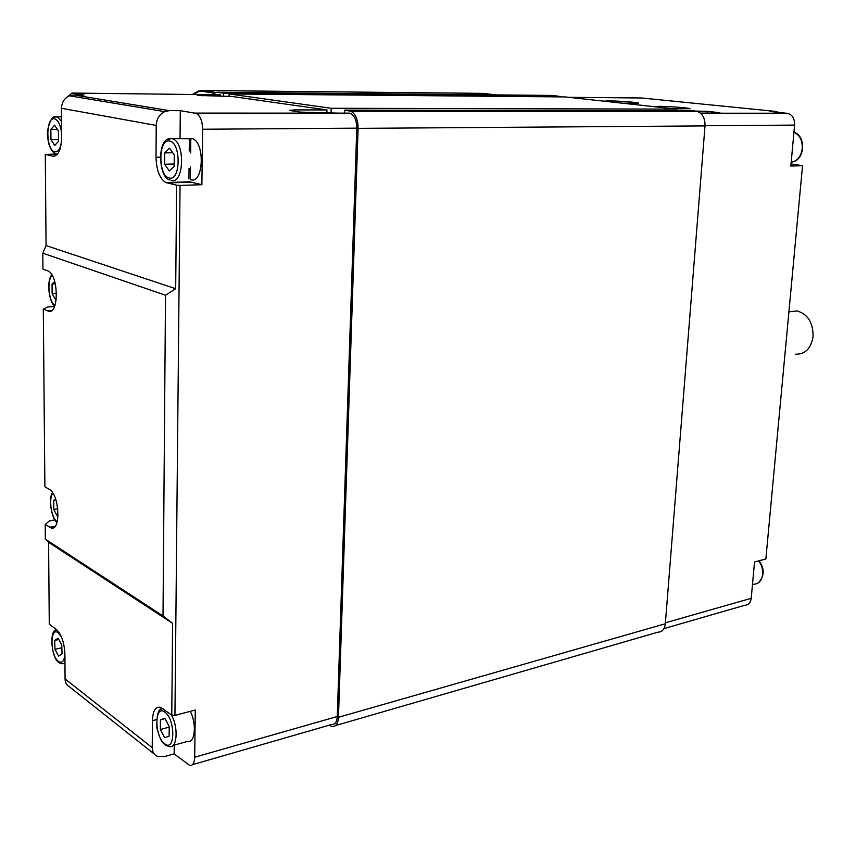 <?xml version="1.0" encoding="UTF-8"?>
<svg xmlns="http://www.w3.org/2000/svg" width="856" height="856" viewBox="0 0 856 856"><rect width="100%" height="100%" fill="white"/><g stroke="black" fill="none" stroke-linecap="round" stroke-linejoin="round"><path stroke-width="1.28" d="M344.422 113.046L344.519 110.135L350.832 111.216C355.582 113.869 358.011 119.594 358.108 128.368L338.462 717.285C337.992 723.684 335.862 726.776 332.053 726.562L329.143 725.225M212.641 94.267L216.836 92.245L223.405 93.165L223.363 96.407M216.836 92.245L551.542 95.433L558.84 96.236L223.405 93.165M558.84 96.236L558.797 96.867M229.066 96.45L229.108 93.957L331.197 108.273L331.058 113.046M331.197 108.273L676.636 109.129L565.153 96.931L229.108 93.957M676.636 109.129L676.518 110.681M335.531 725.556L658.018 632.156C662.18 632.07 664.609 629.278 665.326 623.767L705.012 125.907C705.173 118.588 702.744 113.816 697.715 111.601L690.942 110.702L344.519 110.135M190.984 179.792C203.332 183.805 205.247 143.444 192.814 138.79L188.106 138.843M173.04 745.437L187.271 741.489C194.986 744.078 197.051 723.823 190.235 711.347M294.614 111.301L294.646 109.9L326.971 109.953L326.885 113.035M326.971 109.953L232.051 96.471L199.448 95.498L197.105 95.059L202.38 94.674L220.441 94.823L220.42 96.386M294.646 109.9L289.435 110.403L299.985 112.093L350.553 113.463C354.619 115.742 356.706 120.643 356.791 128.165L337.264 716.515C336.868 722.004 335.028 724.658 331.764 724.465L192.472 764.665M67.806 96.6L71.99 93.058L220.441 94.823M71.99 93.058L84.113 95.027L73.841 94.941L69.389 95.808C64.371 98.194 61.739 102.356 61.493 108.295L156.22 125.415L156.017 157.237C156.423 170.216 159.698 178.647 165.829 182.531L176.636 185.196L175.683 288.718L165.518 295.224L163.014 615.967L172.612 623.361L171.767 715.102L174.945 715.391L180.049 185.41L176.636 185.196M156.22 125.415C156.562 118.877 159.398 114.276 164.737 111.622L169.467 110.638L180.306 110.659L196.484 113.452C200.347 115.902 202.38 121.167 202.594 129.245L201.888 184.714L180.049 185.41M174.945 715.391L195.286 710.009L194.686 757.228C194.408 763.049 192.761 765.799 189.722 765.457L174.143 753.858L164.202 756.661L157.033 756.233C153.919 754.585 152.325 751.728 152.24 747.663L65.067 678.958C65.184 682.724 66.747 685.41 69.732 687.026L154.315 754.072M65.067 678.958L64.906 654.038C64.307 642.535 61.439 634.317 56.303 629.417L49.273 624.195L48.578 542.265L45.357 539.162L45.218 524.407L49.466 520.844L54.934 519.913M165.518 295.224L42.8 253.194L42.939 269.105L47.733 270.828C58.989 274.455 59.075 316.495 47.904 310.942L43.303 309.091L47.679 306.983L54.581 306.427M42.8 253.194L46.063 245.565L45.293 154.454L57.288 154.016M43.303 309.091L44.887 486.754L49.359 489.418C59.642 494.543 61.076 532.186 50.868 527.82L45.218 524.407M45.357 539.162L163.014 615.967M51.403 310.653L47.872 310.931L51.424 310.642M46.063 245.565L175.683 288.718M45.293 154.454L52.772 156.199C58.208 156.241 61.183 149.939 61.675 137.281L61.493 108.295M48.578 542.265L172.612 623.361M171.767 715.102L160.382 707.249C155.45 706.617 152.796 711.101 152.422 720.688L152.24 747.663M180.306 110.659L180.038 138.469M165.829 182.531L189.732 181.814L201.888 184.714M174.228 745.116L174.143 753.858M62.028 653.973L58.615 656.103L54.966 649.319L54.709 640.395L58.09 638.202L61.771 644.985L62.028 653.973M54.709 640.395L58.797 639.496M54.966 649.319L61.846 647.778M50.868 129.491L54.602 125.179L58.433 131.043L58.508 141.24L54.741 145.477L50.943 139.603L50.868 129.491L57.384 129.449M50.943 139.603L58.497 139.517M174.164 166.289L169.328 170.922L164.63 164.224L164.716 152.903L169.52 148.184L174.271 154.861L174.164 166.289M164.716 152.903L172.773 152.764M164.63 164.224L174.185 164.01M58.069 515.815L57.416 516.243L53.789 509.459L53.725 500.332L55.619 499.037M53.725 500.332L55.929 499.979M53.789 509.459L57.812 508.796M56.261 299.654L55.854 300.028L52.13 293.758L52.056 284.053L54.709 281.517M52.056 284.053L55.319 283.828M52.13 293.758L56.539 293.426M160.436 719.843L164.844 718.28L169.221 726.477L169.135 736.213L164.694 737.679L160.361 729.505L160.436 719.843L165.026 718.623M160.361 729.505L169.221 727.119M789.639 311.809L797.129 310.921C807.871 314.163 813.189 322.733 813.072 336.611C810.996 348.67 805.068 354.534 795.288 354.202M653.663 106.615L658.831 106.326C668.761 106.326 689.166 107.867 690.075 108.712L673.95 108.84M603.566 101.136L608.873 100.89C618.631 100.912 637.795 102.346 638.63 103.116L622.537 103.212M719.907 112.992L700.454 113.131M719.917 112.885L716.9 112.382L716.847 113.131M707.11 113.131L707.259 111.334L716.9 112.382M707.259 111.334L694.023 111.034M676.529 110.542L694.056 110.574M584.006 98.996L581.695 98.74M580.518 98.611L581.706 98.568M580.529 98.44L574.836 97.991M791.03 163.945L802.532 165.69L790.837 166.064L794.593 125.104C794.775 119.155 792.71 115.282 788.397 113.484L769.801 111.408L775.697 111.419L778.414 112.307M775.697 111.419L641.358 97.969L568.94 97.338M802.532 165.69L765.863 558.979L754.543 561.975L751.215 598.301L665.401 622.804M663.956 628.604L744.838 605.267C748.433 605.139 750.562 602.817 751.215 598.301M244.688 92.512L257.528 92.63M358.857 93.593L370.402 93.711M461.78 94.577L472.212 94.684M696.238 111.28L349.451 110.831M705.012 125.907L358.108 128.368M665.326 623.767L338.462 717.285M59.267 662.801L62.103 663.807L64.96 663.1M64.917 655.043C64.018 661.442 61.867 663.571 58.454 661.431C50.012 655.578 49.755 625.886 58.251 632.83L61.461 636.971M56.86 153.941L57.598 154.037M61.568 121.477L57.523 116.919L53.971 117.144M61.418 142.417C60.198 149.019 57.983 152.143 54.795 151.79C45.764 150.517 45.475 116.363 54.549 118.824C58.219 120.129 60.583 125.008 61.653 133.461M171.446 180.37C183.676 184.415 185.474 143.701 173.158 139.014L171.799 138.565L167.926 139.4M169.574 141.058C181.204 142.406 180.809 181.633 169.274 177.984C157.879 176.261 158.125 138.062 169.574 141.058M165.476 745.18L169.146 746.528C177.213 749.353 178.733 726.851 171.211 714.696M164.898 712.203C175.587 719.393 175.245 752.788 164.641 743.714C154.166 736.353 154.369 703.686 164.898 712.203M202.358 95.808L202.38 94.674M169.467 110.638L73.841 94.941M349.376 113.142L195.382 113.11M49.669 527.243L55.137 526.301M156.017 157.237L160.275 157.162M167.038 182.949L190.952 182.221M337.264 716.515L194.686 757.228M356.791 128.165L202.594 129.245M152.422 720.688L156.413 719.629M162.694 708.383L160.607 709.613M54.923 305.539C48.674 301.719 46.684 280.094 52.163 275.386M57.213 521.785C51.339 518.222 48.343 498.427 52.869 493.163M56.731 629.749L55.619 630.455M52.772 156.199L54.688 156.166M758.673 560.883C761.658 564.896 762.996 569.379 762.664 574.322C761.712 580.807 758.63 584.134 753.43 584.284M793.983 161.549C805.282 157.825 805.56 135.537 793.94 132.241C799.772 135.002 802.543 140.416 802.265 148.516C801.045 156.477 797.353 161.067 791.19 162.276M787.145 113.227L700.54 113.206M705.023 125.736L794.593 125.104M200.539 90.543L194.109 94.107M215.177 92.394L201.642 90.49L482.773 93.368L496.309 94.909M190.353 179.61L190.492 166.974M190.653 152.967L190.813 138.265M697.715 111.601L350.832 111.216M55.672 153.566C53.329 153.138 51.125 150.185 49.07 144.707C47.647 138.972 47.144 134.189 47.572 130.369C49.948 120.097 52.73 115.549 55.918 116.737L61.546 116.908M170.162 179.942C158.435 179.204 156.295 136.757 171.072 138.704L192.814 138.79M69.389 95.808L164.737 111.622M165.026 744.838C163.218 742.666 160.939 743.233 156.916 727.985C156.488 714.439 158.499 707.966 162.95 708.554M54.656 306.245C48.835 301.761 46.331 280.715 51.809 274.797M57.031 522.449C52.698 520.673 47.497 499.487 52.537 492.66M58.839 662.48C51.157 658.253 48.931 628.518 56.892 629.888M54.174 527.243L50.868 527.82M350.553 113.463L196.484 113.452M759.069 560.776C764.793 568.844 764.547 576.195 758.341 582.861M700.85 113.474L788.397 113.484M788.9 311.905L797.129 310.921M213.957 93.015L198.902 90.886L193.017 94.096M189.369 138.383L189.23 151.009M189.048 168.343L188.93 178.915M188.909 181.376L188.898 182.285"/></g></svg>
